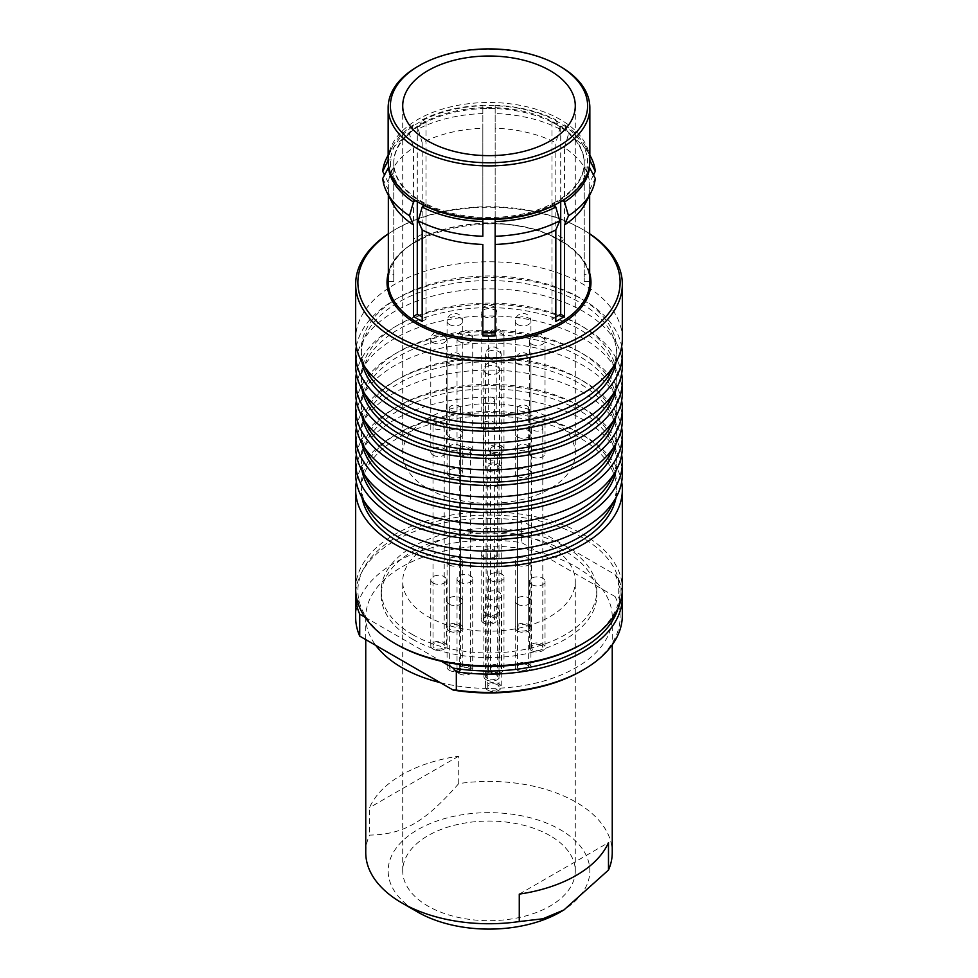 <?xml version="1.0" encoding="UTF-8"?>
<svg xmlns="http://www.w3.org/2000/svg" width="978" height="978" viewBox="0 0 978 978"><rect width="100%" height="100%" fill="white"/><g stroke="black" fill="none" stroke-linecap="round" stroke-linejoin="round"><path stroke-width="0.73" stroke-dasharray="4.89 3.67" d="M527.032 405.919A5.599 3.24 180 0 1 528.67 408.205A5.599 3.24 180 0 1 523.071 411.445A5.599 3.24 180 0 1 517.472 408.205A5.599 3.24 180 0 1 520.932 405.222A5.599 3.24 180 0 1 527.032 405.919M527.032 625.492A5.599 3.24 0 0 0 520.932 624.795A5.599 3.24 0 0 0 517.472 627.79A5.599 3.24 0 0 0 523.071 631.018A5.599 3.24 0 0 0 528.67 627.79A5.599 3.24 0 0 0 527.032 625.492M541.14 425.589A5.599 3.24 180 0 1 542.79 427.875A5.599 3.24 180 0 1 537.179 431.115A5.599 3.24 180 0 1 531.58 427.875A5.599 3.24 180 0 1 535.039 424.892A5.599 3.24 180 0 1 541.14 425.589M541.14 645.174A5.599 3.24 0 0 0 535.039 644.465A5.599 3.24 0 0 0 531.58 647.46A5.599 3.24 0 0 0 537.179 650.688A5.599 3.24 0 0 0 542.79 647.46A5.599 3.24 0 0 0 541.14 645.174M492.961 397.777A5.599 3.24 180 0 1 494.599 400.063A5.599 3.24 180 0 1 489 403.291A5.599 3.24 180 0 1 483.401 400.063A5.599 3.24 180 0 1 486.861 397.068A5.599 3.24 180 0 1 492.961 397.777M492.961 617.35A5.599 3.24 0 0 0 486.861 616.653A5.599 3.24 0 0 0 483.401 619.636A5.599 3.24 0 0 0 489 622.876A5.599 3.24 0 0 0 494.599 619.636A5.599 3.24 0 0 0 492.961 617.35M527.032 445.259A5.599 3.24 180 0 1 528.67 447.545A5.599 3.24 180 0 1 523.071 450.785A5.599 3.24 180 0 1 517.472 447.545A5.599 3.24 180 0 1 520.932 444.562A5.599 3.24 180 0 1 527.032 445.259M527.032 664.844A5.599 3.24 0 0 0 520.932 664.135A5.599 3.24 0 0 0 517.472 667.13A5.599 3.24 0 0 0 523.071 670.358A5.599 3.24 0 0 0 528.67 667.13A5.599 3.24 0 0 0 527.032 664.844M458.89 405.919A5.599 3.24 180 0 1 460.528 408.205A5.599 3.24 180 0 1 454.929 411.445A5.599 3.24 180 0 1 449.33 408.205A5.599 3.24 180 0 1 452.79 405.222A5.599 3.24 180 0 1 458.89 405.919M458.89 625.492A5.599 3.24 0 0 0 452.79 624.795A5.599 3.24 0 0 0 449.33 627.79A5.599 3.24 0 0 0 454.929 631.018A5.599 3.24 0 0 0 460.528 627.79A5.599 3.24 0 0 0 458.89 625.492M500.088 447.093A5.599 3.24 180 0 1 501.738 449.379A5.599 3.24 180 0 1 496.127 452.618A5.599 3.24 180 0 1 490.528 449.379A5.599 3.24 180 0 1 493.988 446.384A5.599 3.24 180 0 1 500.088 447.093M500.088 666.666A5.599 3.24 0 0 0 493.988 665.969A5.599 3.24 0 0 0 490.528 668.952A5.599 3.24 0 0 0 496.127 672.192A5.599 3.24 0 0 0 501.738 668.952A5.599 3.24 0 0 0 500.088 666.666M497.362 465.137A5.599 3.24 180 0 1 499 467.423A5.599 3.24 180 0 1 493.401 470.662A5.599 3.24 180 0 1 487.802 467.423A5.599 3.24 180 0 1 491.249 464.44A5.599 3.24 180 0 1 497.362 465.137M497.362 684.71A5.599 3.24 0 0 0 491.249 684.013A5.599 3.24 0 0 0 487.802 686.996A5.599 3.24 0 0 0 493.401 690.236A5.599 3.24 0 0 0 499 686.996A5.599 3.24 0 0 0 497.362 684.71M468.841 448.67A5.599 3.24 180 0 1 470.479 450.956A5.599 3.24 180 0 1 464.88 454.195A5.599 3.24 180 0 1 459.269 450.956A5.599 3.24 180 0 1 462.728 447.961A5.599 3.24 180 0 1 468.841 448.67M468.841 668.243A5.599 3.24 0 0 0 462.728 667.546A5.599 3.24 0 0 0 459.269 670.529A5.599 3.24 0 0 0 464.88 673.769A5.599 3.24 0 0 0 470.479 670.529A5.599 3.24 0 0 0 468.841 668.243M495.675 454.684A5.599 3.24 180 0 1 497.313 456.97A5.599 3.24 180 0 1 491.714 460.198A5.599 3.24 180 0 1 486.115 456.97A5.599 3.24 180 0 1 489.562 453.975A5.599 3.24 180 0 1 495.675 454.684M495.675 674.258A5.599 3.24 0 0 0 489.562 673.561A5.599 3.24 0 0 0 486.115 676.544A5.599 3.24 0 0 0 491.714 679.783A5.599 3.24 0 0 0 497.313 676.544A5.599 3.24 0 0 0 495.675 674.258M458.89 445.259A5.599 3.24 180 0 1 460.528 447.545A5.599 3.24 180 0 1 454.929 450.785A5.599 3.24 180 0 1 449.33 447.545A5.599 3.24 180 0 1 452.79 444.562A5.599 3.24 180 0 1 458.89 445.259M458.89 664.844A5.599 3.24 0 0 0 452.79 664.135A5.599 3.24 0 0 0 449.33 667.13A5.599 3.24 0 0 0 454.929 670.358A5.599 3.24 0 0 0 460.528 667.13A5.599 3.24 0 0 0 458.89 664.844M442.569 424.024A5.599 3.24 180 0 1 444.22 426.31A5.599 3.24 180 0 1 438.609 429.55A5.599 3.24 180 0 1 433.009 426.31A5.599 3.24 180 0 1 436.469 423.327A5.599 3.24 180 0 1 442.569 424.024M442.569 643.597A5.599 3.24 0 0 0 436.469 642.901A5.599 3.24 0 0 0 433.009 645.896A5.599 3.24 0 0 0 438.609 649.123A5.599 3.24 0 0 0 444.22 645.896A5.599 3.24 0 0 0 442.569 643.597M459.33 673.732A7.848 4.523 0 0 0 467.875 674.722A7.848 4.523 0 0 0 472.716 670.529A7.848 4.523 0 0 0 464.88 666.006A7.848 4.523 0 0 0 457.032 670.529A7.848 4.523 0 0 0 459.33 673.732M459.33 582.057A7.848 4.523 0 0 0 467.875 583.047A7.848 4.523 0 0 0 472.716 578.854A7.848 4.523 0 0 0 464.88 574.331A7.848 4.523 0 0 0 457.032 578.854A7.848 4.523 0 0 0 459.33 582.057M490.589 672.155A7.848 4.523 0 0 0 499.135 673.145A7.848 4.523 0 0 0 503.976 668.952A7.848 4.523 0 0 0 496.127 664.429A7.848 4.523 0 0 0 488.291 668.952A7.848 4.523 0 0 0 490.589 672.155M490.589 580.48A7.848 4.523 0 0 0 499.135 581.47A7.848 4.523 0 0 0 503.976 577.277A7.848 4.523 0 0 0 496.127 572.753A7.848 4.523 0 0 0 488.291 577.277A7.848 4.523 0 0 0 490.589 580.48M487.851 690.199A7.848 4.523 0 0 0 496.396 691.189A7.848 4.523 0 0 0 501.237 686.996A7.848 4.523 0 0 0 493.401 682.473A7.848 4.523 0 0 0 485.553 686.996A7.848 4.523 0 0 0 487.851 690.199M487.851 598.524A7.848 4.523 0 0 0 496.396 599.514A7.848 4.523 0 0 0 501.237 595.333A7.848 4.523 0 0 0 493.401 590.798A7.848 4.523 0 0 0 485.553 595.333A7.848 4.523 0 0 0 487.851 598.524M517.521 630.993A7.848 4.523 0 0 0 526.066 631.971A7.848 4.523 0 0 0 530.92 627.79A7.848 4.523 0 0 0 523.071 623.255A7.848 4.523 0 0 0 515.223 627.79A7.848 4.523 0 0 0 517.521 630.993M517.521 564.929A7.848 4.523 0 0 0 526.066 565.907A7.848 4.523 0 0 0 530.92 561.727A7.848 4.523 0 0 0 523.071 557.203A7.848 4.523 0 0 0 515.223 561.727A7.848 4.523 0 0 0 517.521 564.929M449.379 630.993A7.848 4.523 0 0 0 457.936 631.971A7.848 4.523 0 0 0 462.777 627.79A7.848 4.523 0 0 0 454.929 623.255A7.848 4.523 0 0 0 447.08 627.79A7.848 4.523 0 0 0 449.379 630.993M449.379 564.929A7.848 4.523 0 0 0 457.936 565.907A7.848 4.523 0 0 0 462.777 561.727A7.848 4.523 0 0 0 454.929 557.203A7.848 4.523 0 0 0 447.08 561.727A7.848 4.523 0 0 0 449.379 564.929M517.521 670.333A7.848 4.523 0 0 0 526.066 671.311A7.848 4.523 0 0 0 530.92 667.13A7.848 4.523 0 0 0 523.071 662.595A7.848 4.523 0 0 0 515.223 667.13A7.848 4.523 0 0 0 517.521 670.333M517.521 604.27A7.848 4.523 0 0 0 526.066 605.248A7.848 4.523 0 0 0 530.92 601.067A7.848 4.523 0 0 0 523.071 596.543A7.848 4.523 0 0 0 515.223 601.067A7.848 4.523 0 0 0 517.521 604.27M433.071 649.086A7.848 4.523 0 0 0 441.616 650.077A7.848 4.523 0 0 0 446.457 645.896A7.848 4.523 0 0 0 438.609 641.36A7.848 4.523 0 0 0 430.772 645.896A7.848 4.523 0 0 0 433.071 649.086M433.071 583.035A7.848 4.523 0 0 0 441.616 584.013A7.848 4.523 0 0 0 446.457 579.832A7.848 4.523 0 0 0 438.609 575.308A7.848 4.523 0 0 0 430.772 579.832A7.848 4.523 0 0 0 433.071 583.035M486.164 679.747A7.848 4.523 0 0 0 494.709 680.725A7.848 4.523 0 0 0 499.55 676.544A7.848 4.523 0 0 0 491.714 672.02A7.848 4.523 0 0 0 483.865 676.544A7.848 4.523 0 0 0 486.164 679.747M486.164 613.695A7.848 4.523 0 0 0 494.709 614.673A7.848 4.523 0 0 0 499.55 610.492A7.848 4.523 0 0 0 491.714 605.957A7.848 4.523 0 0 0 483.865 610.492A7.848 4.523 0 0 0 486.164 613.695M531.641 650.663A7.848 4.523 0 0 0 540.186 651.641A7.848 4.523 0 0 0 545.027 647.46A7.848 4.523 0 0 0 537.179 642.925A7.848 4.523 0 0 0 529.342 647.46A7.848 4.523 0 0 0 531.641 650.663M531.641 584.599A7.848 4.523 0 0 0 540.186 585.577A7.848 4.523 0 0 0 545.027 581.397A7.848 4.523 0 0 0 537.179 576.873A7.848 4.523 0 0 0 529.342 581.397A7.848 4.523 0 0 0 531.641 584.599M483.45 622.839A7.848 4.523 0 0 0 492.007 623.817A7.848 4.523 0 0 0 496.848 619.636A7.848 4.523 0 0 0 489 615.113A7.848 4.523 0 0 0 481.152 619.636A7.848 4.523 0 0 0 483.45 622.839M483.45 556.788A7.848 4.523 0 0 0 492.007 557.766A7.848 4.523 0 0 0 496.848 553.585A7.848 4.523 0 0 0 489 549.049A7.848 4.523 0 0 0 481.152 553.585A7.848 4.523 0 0 0 483.45 556.788M449.379 670.333A7.848 4.523 0 0 0 457.936 671.311A7.848 4.523 0 0 0 462.777 667.13A7.848 4.523 0 0 0 454.929 662.595A7.848 4.523 0 0 0 447.08 667.13A7.848 4.523 0 0 0 449.379 670.333M449.379 604.27A7.848 4.523 0 0 0 457.936 605.248A7.848 4.523 0 0 0 462.777 601.067A7.848 4.523 0 0 0 454.929 596.543A7.848 4.523 0 0 0 447.08 601.067A7.848 4.523 0 0 0 449.379 604.27M550.015 546.176A86.284 49.817 180 0 1 575.284 581.397A86.284 49.817 180 0 1 489 631.213A86.284 49.817 180 0 1 402.716 581.397A86.284 49.817 180 0 1 455.98 535.382A86.284 49.817 180 0 1 550.015 546.176M550.015 835.652A86.284 49.817 0 0 0 455.98 824.857A86.284 49.817 0 0 0 402.716 870.872A86.284 49.817 0 0 0 489 920.689A86.284 49.817 0 0 0 575.284 870.872A86.284 49.817 0 0 0 550.015 835.652M449.379 476.372A7.848 4.523 0 0 0 457.936 477.35A7.848 4.523 0 0 0 462.777 473.169A7.848 4.523 0 0 0 454.929 468.633A7.848 4.523 0 0 0 447.08 473.169A7.848 4.523 0 0 0 449.379 476.372M517.521 437.032A7.848 4.523 0 0 0 526.066 438.01A7.848 4.523 0 0 0 530.92 433.829A7.848 4.523 0 0 0 523.071 429.293A7.848 4.523 0 0 0 515.223 433.829A7.848 4.523 0 0 0 517.521 437.032M483.45 428.877A7.848 4.523 0 0 0 492.007 429.855A7.848 4.523 0 0 0 496.848 425.674A7.848 4.523 0 0 0 489 421.151A7.848 4.523 0 0 0 481.152 425.674A7.848 4.523 0 0 0 483.45 428.877M449.379 437.032A7.848 4.523 0 0 0 457.936 438.01A7.848 4.523 0 0 0 462.777 433.829A7.848 4.523 0 0 0 454.929 429.293A7.848 4.523 0 0 0 447.08 433.829A7.848 4.523 0 0 0 449.379 437.032M531.641 456.702A7.848 4.523 0 0 0 540.186 457.68A7.848 4.523 0 0 0 545.027 453.499A7.848 4.523 0 0 0 537.179 448.963A7.848 4.523 0 0 0 529.342 453.499A7.848 4.523 0 0 0 531.641 456.702M486.164 485.785A7.848 4.523 0 0 0 494.709 486.775A7.848 4.523 0 0 0 499.55 482.582A7.848 4.523 0 0 0 491.714 478.059A7.848 4.523 0 0 0 483.865 482.582A7.848 4.523 0 0 0 486.164 485.785M433.071 455.137A7.848 4.523 0 0 0 441.616 456.115A7.848 4.523 0 0 0 446.457 451.934A7.848 4.523 0 0 0 438.609 447.398A7.848 4.523 0 0 0 430.772 451.934A7.848 4.523 0 0 0 433.071 455.137M487.851 470.626A7.848 4.523 0 0 0 496.396 471.604A7.848 4.523 0 0 0 501.237 467.423A7.848 4.523 0 0 0 493.401 462.9A7.848 4.523 0 0 0 485.553 467.423A7.848 4.523 0 0 0 487.851 470.626M459.33 454.159A7.848 4.523 0 0 0 467.875 455.137A7.848 4.523 0 0 0 472.716 450.956A7.848 4.523 0 0 0 464.88 446.433A7.848 4.523 0 0 0 457.032 450.956A7.848 4.523 0 0 0 459.33 454.159M490.589 452.582A7.848 4.523 0 0 0 499.135 453.56A7.848 4.523 0 0 0 503.976 449.379A7.848 4.523 0 0 0 496.127 444.856A7.848 4.523 0 0 0 488.291 449.379A7.848 4.523 0 0 0 490.589 452.582M517.521 476.372A7.848 4.523 0 0 0 526.066 477.35A7.848 4.523 0 0 0 530.92 473.169A7.848 4.523 0 0 0 523.071 468.633A7.848 4.523 0 0 0 515.223 473.169A7.848 4.523 0 0 0 517.521 476.372M427.985 488.719A86.284 49.817 0 0 0 522.02 499.514A86.284 49.817 0 0 0 575.284 453.499A86.284 49.817 0 0 0 489 403.682A86.284 49.817 0 0 0 402.716 453.499A86.284 49.817 0 0 0 427.985 488.719M365.748 852.584A123.252 71.162 180 0 1 369.513 835.102C403.877 834.381 424.366 822.559 458.731 783.598A123.252 71.162 180 0 1 576.152 802.253A123.252 71.162 180 0 1 612.252 852.584M560.308 912.046A100.844 58.228 0 0 0 560.308 829.711A100.844 58.228 0 0 0 417.692 829.711A100.844 58.228 0 0 0 417.692 912.046M458.731 783.598L458.731 756.153A123.252 71.162 0 0 0 369.513 807.657L369.513 835.102M440.259 682.62A123.252 71.162 0 0 0 612.252 617.265A123.252 71.162 0 0 0 602.216 589.123A123.252 71.162 0 0 0 576.152 566.947A123.252 71.162 0 0 0 537.741 551.898A123.252 71.162 0 0 0 365.748 617.265A123.252 71.162 0 0 0 375.784 645.407M458.731 756.153L369.513 807.657M355.662 588.903A133.338 76.981 180 0 1 437.973 517.778A133.338 76.981 180 0 1 583.291 534.465A133.338 76.981 180 0 1 622.338 588.903M581.702 644.257A131.101 75.685 0 0 0 581.702 537.215A131.101 75.685 0 0 0 396.298 537.215A131.101 75.685 0 0 0 396.298 644.257M356.334 481.946A133.338 76.981 180 0 1 444.269 417.203A133.338 76.981 180 0 1 583.291 435.283A133.338 76.981 180 0 1 621.666 481.946M412.777 634.734A107.8 62.237 0 0 0 530.247 648.231A107.8 62.237 0 0 0 596.8 590.736A107.8 62.237 0 0 0 565.223 546.726A107.8 62.237 0 0 0 447.753 533.23A107.8 62.237 0 0 0 381.2 590.736A107.8 62.237 0 0 0 412.777 634.734M581.702 670.786A131.101 75.685 0 0 0 615.101 596.568L618.279 596.568A133.338 76.981 180 0 1 622.338 615.431M622.155 593.023A133.338 76.981 0 0 0 618.279 578.267L618.279 596.568M615.101 596.568L521.677 542.631A133.338 76.981 0 0 0 355.662 617.265M618.279 578.267L615.101 574.612L521.677 520.663L521.677 542.631M615.101 574.612A131.101 75.685 180 0 1 618.377 607.521M388.339 233.913A131.101 75.685 180 0 1 396.298 228.889A131.101 75.685 180 0 1 581.702 228.889L581.702 228.889A131.101 75.685 180 0 1 589.661 233.913M388.339 281.395L393.755 281.395L393.755 274.28L388.339 274.28L388.339 182.788A100.844 58.228 180 0 1 413.462 147.764L413.462 239.255L417.288 241.468L426.005 236.431L422.178 234.219L422.178 142.727A100.844 58.228 180 0 1 482.839 128.228L482.839 222.85L495.161 222.85L495.161 128.228A100.844 58.228 180 0 1 555.822 142.727L555.822 234.219L551.995 236.431L560.712 241.468L564.538 239.255A100.844 58.228 0 0 0 555.822 234.219M564.538 239.255L564.538 147.764A100.844 58.228 180 0 1 589.661 182.788L589.661 274.28L584.245 274.28L584.245 281.395L589.661 281.395M589.661 195.111L589.661 189.903A100.844 58.228 180 0 1 585.724 202.813M392.276 202.813A100.844 58.228 180 0 1 388.339 189.903L388.339 195.111M422.178 234.219A100.844 58.228 0 0 0 417.692 236.664A100.844 58.228 0 0 0 413.462 239.255M495.161 219.72A100.844 58.228 0 0 0 482.839 219.72M589.661 233.742A133.338 76.981 0 0 0 583.291 229.806L581.702 228.889L583.291 229.806A133.338 76.981 0 0 0 394.709 229.806A133.338 76.981 0 0 0 388.339 233.742M622.338 338.767A133.338 76.981 0 0 0 583.291 284.329A133.338 76.981 0 0 0 394.709 284.329A133.338 76.981 0 0 0 355.662 338.767M560.308 66.492A100.844 58.228 0 0 0 417.692 66.492M388.156 160.722A100.844 58.228 180 0 1 417.692 119.548A100.844 58.228 180 0 1 527.594 106.932A100.844 58.228 180 0 1 589.844 160.722M558.731 202.813A98.607 56.932 0 0 0 558.719 122.299A98.607 56.932 0 0 0 419.281 122.299A98.607 56.932 0 0 0 419.269 202.813M556.348 201.431A95.245 54.988 180 0 1 452.557 213.363A95.245 54.988 180 0 1 393.755 162.556A95.245 54.988 180 0 1 421.652 123.668A95.245 54.988 180 0 1 525.443 111.749A95.245 54.988 180 0 1 584.245 162.556A95.245 54.988 180 0 1 556.348 201.431M519.269 894.112L608.487 842.608M622.338 365.845A133.338 76.981 0 0 0 583.291 311.407A133.338 76.981 0 0 0 394.709 311.407A133.338 76.981 0 0 0 355.662 365.845M366.933 398.559A127.739 73.753 180 0 1 361.261 376.823A127.739 73.753 180 0 1 398.669 324.672A127.739 73.753 180 0 1 537.888 308.693A127.739 73.753 180 0 1 616.739 376.823A127.739 73.753 180 0 1 611.067 398.559M356.334 373.62A133.338 76.981 180 0 1 444.269 308.877A133.338 76.981 180 0 1 583.291 326.97A133.338 76.981 180 0 1 621.666 373.62M361.994 389.317A127.739 73.753 180 0 1 361.261 381.396A127.739 73.753 180 0 1 398.669 329.256A127.739 73.753 180 0 1 537.888 313.266A127.739 73.753 180 0 1 616.739 381.396A127.739 73.753 180 0 1 616.006 389.317M622.338 420.014A133.338 76.981 0 0 0 583.291 365.576A133.338 76.981 0 0 0 394.709 365.576A133.338 76.981 0 0 0 355.662 420.014M366.933 452.716A127.739 73.753 180 0 1 361.261 430.992A127.739 73.753 180 0 1 398.669 378.841A127.739 73.753 180 0 1 537.888 362.85A127.739 73.753 180 0 1 616.739 430.992A127.739 73.753 180 0 1 611.067 452.716M356.334 427.789A133.338 76.981 180 0 1 444.269 363.034A133.338 76.981 180 0 1 583.291 381.127A133.338 76.981 180 0 1 621.666 427.789M361.994 443.486A127.739 73.753 180 0 1 361.261 435.565A127.739 73.753 180 0 1 398.669 383.413A127.739 73.753 180 0 1 537.888 367.422A127.739 73.753 180 0 1 616.739 435.565A127.739 73.753 180 0 1 616.006 443.486M366.933 506.885A127.739 73.753 180 0 1 361.261 485.149A127.739 73.753 180 0 1 398.669 432.997A127.739 73.753 180 0 1 537.888 417.019A127.739 73.753 180 0 1 616.739 485.149A127.739 73.753 180 0 1 611.067 506.885M361.994 497.643A127.739 73.753 180 0 1 361.261 489.721A127.739 73.753 180 0 1 398.669 437.582A127.739 73.753 180 0 1 537.888 421.591A127.739 73.753 180 0 1 616.739 489.721A127.739 73.753 180 0 1 616.006 497.643M622.338 474.171A133.338 76.981 0 0 0 583.291 419.733A133.338 76.981 0 0 0 394.709 419.733A133.338 76.981 0 0 0 355.662 474.171M622.338 447.093A133.338 76.981 0 0 0 583.291 392.655A133.338 76.981 0 0 0 394.709 392.655A133.338 76.981 0 0 0 355.662 447.093M366.933 479.795A127.739 73.753 180 0 1 361.261 458.071A127.739 73.753 180 0 1 398.669 405.919A127.739 73.753 180 0 1 537.888 389.929A127.739 73.753 180 0 1 616.739 458.071A127.739 73.753 180 0 1 611.067 479.795M356.334 454.868A133.338 76.981 180 0 1 444.269 390.124A133.338 76.981 180 0 1 583.291 408.205A133.338 76.981 180 0 1 621.666 454.868M361.994 470.565A127.739 73.753 180 0 1 361.261 462.643A127.739 73.753 180 0 1 398.669 410.491A127.739 73.753 180 0 1 537.888 394.513A127.739 73.753 180 0 1 616.739 462.643A127.739 73.753 180 0 1 616.006 470.565M622.338 392.924A133.338 76.981 0 0 0 583.291 338.486A133.338 76.981 0 0 0 394.709 338.486A133.338 76.981 0 0 0 355.662 392.924M366.933 425.638A127.739 73.753 180 0 1 361.261 403.902A127.739 73.753 180 0 1 398.669 351.762A127.739 73.753 180 0 1 537.888 335.772A127.739 73.753 180 0 1 616.739 403.902A127.739 73.753 180 0 1 611.067 425.638M356.334 400.699A133.338 76.981 180 0 1 444.269 335.955A133.338 76.981 180 0 1 583.291 354.048A133.338 76.981 180 0 1 621.666 400.699M361.994 416.396A127.739 73.753 180 0 1 361.261 408.486A127.739 73.753 180 0 1 398.669 356.334A127.739 73.753 180 0 1 537.888 340.344A127.739 73.753 180 0 1 616.739 408.486A127.739 73.753 180 0 1 616.006 416.396M366.933 371.469A127.739 73.753 180 0 1 361.261 349.745A127.739 73.753 180 0 1 398.669 297.593A127.739 73.753 180 0 1 537.888 281.603A127.739 73.753 180 0 1 616.739 349.745A127.739 73.753 180 0 1 611.067 371.469M356.334 346.542A133.338 76.981 180 0 1 444.269 281.798A133.338 76.981 180 0 1 583.291 299.879A133.338 76.981 180 0 1 621.666 346.542M361.994 362.239A127.739 73.753 180 0 1 361.261 354.317A127.739 73.753 180 0 1 398.669 302.165A127.739 73.753 180 0 1 537.888 286.187A127.739 73.753 180 0 1 616.739 354.317A127.739 73.753 180 0 1 616.006 362.239M422.178 321.444L426.005 319.231L422.178 317.019M495.161 335.943L495.161 244.451M482.839 244.451L482.839 335.943M555.822 317.019L551.995 319.231L555.822 321.444M589.257 167.03L584.245 167.03L584.245 159.915L589.661 159.915A100.844 58.228 180 0 0 585.724 147.006L589.844 155.062M584.245 159.915L584.245 274.28M593.524 174.903L589.661 182.788M589.661 189.903L595.272 178.461M584.245 167.03L584.245 281.395M564.538 147.764L568.499 134.035L564.538 124.891L560.712 127.103L551.995 122.067L555.822 119.854L559.783 129.01L555.822 142.727M551.995 122.067L551.995 236.431M560.712 127.103L560.712 241.468M495.161 128.228L495.161 105.355L495.161 108.485L482.839 108.485L482.839 105.355L482.839 128.228M482.839 108.485L482.839 222.85M495.161 108.485L495.161 222.85M422.178 142.727L418.217 129.01L422.178 119.854L426.005 122.067L417.288 127.103L413.462 124.891L409.501 134.035L413.462 147.764M417.288 127.103L417.288 241.468M426.005 122.067L426.005 236.431M413.462 124.891A100.844 58.228 180 0 0 392.276 147.006A100.844 58.228 180 0 0 388.339 159.915L393.755 159.915L393.755 167.03L388.743 167.03M393.755 167.03L393.755 281.395M382.728 178.461L388.339 189.903M388.339 182.788L384.476 174.903M393.755 159.915L393.755 274.28M415.736 200.734L417.288 199.842L426.005 204.867L424.611 205.673M426.005 204.867L426.005 319.231M417.288 199.842L417.288 201.664M482.839 219.378L482.839 218.461L495.161 218.461L495.161 219.378M495.161 218.461L495.161 221.578M482.839 218.461L482.839 221.578M553.389 205.673L551.995 204.867L556.348 202.348A95.245 54.988 180 0 1 489 218.461A95.245 54.988 180 0 1 421.652 202.348A95.245 54.988 180 0 1 393.755 163.473A95.245 54.988 180 0 1 421.652 124.585A95.245 54.988 180 0 1 489 108.485A95.245 54.988 180 0 1 556.348 124.585A95.245 54.988 180 0 1 584.245 163.473A95.245 54.988 180 0 1 556.348 202.348L560.712 199.842L562.264 200.734M422.178 119.854A100.844 58.228 180 0 1 482.839 105.355M495.161 105.355A100.844 58.228 180 0 1 555.822 119.854M564.538 124.891A100.844 58.228 180 0 1 585.724 147.006M409.501 134.035A106.455 61.455 0 0 0 386.897 157.519M482.839 113.546A106.455 61.455 0 0 0 418.217 129.01M559.783 129.01A106.455 61.455 0 0 0 495.161 113.546M591.103 157.519A106.455 61.455 0 0 0 568.499 134.035M560.712 199.842L560.712 201.664M551.995 204.867L551.995 319.231M355.772 592.106A133.338 76.981 180 0 1 521.677 520.663M365.014 617.228L441.2 661.214M412.777 639.306A107.8 62.237 0 0 0 530.247 652.803A107.8 62.237 0 0 0 596.8 595.309A107.8 62.237 0 0 0 565.223 551.299A107.8 62.237 0 0 0 447.753 537.814A107.8 62.237 0 0 0 381.2 595.309A107.8 62.237 0 0 0 412.777 639.306M449.379 363.828A7.848 4.523 0 0 0 457.936 364.818A7.848 4.523 0 0 0 462.777 360.637A7.848 4.523 0 0 0 460.479 357.435A7.848 4.523 0 0 0 451.934 356.444A7.848 4.523 0 0 0 447.08 360.637A7.848 4.523 0 0 0 449.379 363.828M517.521 324.488A7.848 4.523 0 0 0 526.066 325.478A7.848 4.523 0 0 0 530.92 321.285A7.848 4.523 0 0 0 528.621 318.094A7.848 4.523 0 0 0 520.064 317.104A7.848 4.523 0 0 0 515.223 321.285A7.848 4.523 0 0 0 517.521 324.488M483.45 316.346A7.848 4.523 0 0 0 492.007 317.324A7.848 4.523 0 0 0 496.848 313.143A7.848 4.523 0 0 0 494.55 309.94A7.848 4.523 0 0 0 485.993 308.962A7.848 4.523 0 0 0 481.152 313.143A7.848 4.523 0 0 0 483.45 316.346M449.379 324.488A7.848 4.523 0 0 0 457.936 325.478A7.848 4.523 0 0 0 462.777 321.285A7.848 4.523 0 0 0 460.479 318.094A7.848 4.523 0 0 0 451.934 317.104A7.848 4.523 0 0 0 447.08 321.285A7.848 4.523 0 0 0 449.379 324.488M531.641 344.158A7.848 4.523 0 0 0 540.186 345.148A7.848 4.523 0 0 0 545.027 340.955A7.848 4.523 0 0 0 542.729 337.765A7.848 4.523 0 0 0 534.184 336.774A7.848 4.523 0 0 0 529.342 340.955A7.848 4.523 0 0 0 531.641 344.158M486.164 373.254A7.848 4.523 0 0 0 494.709 374.232A7.848 4.523 0 0 0 499.55 370.051A7.848 4.523 0 0 0 497.264 366.848A7.848 4.523 0 0 0 488.707 365.87A7.848 4.523 0 0 0 483.865 370.051A7.848 4.523 0 0 0 486.164 373.254M433.071 342.593A7.848 4.523 0 0 0 441.616 343.584A7.848 4.523 0 0 0 446.457 339.39A7.848 4.523 0 0 0 444.159 336.188A7.848 4.523 0 0 0 435.613 335.209A7.848 4.523 0 0 0 430.772 339.39A7.848 4.523 0 0 0 433.071 342.593M487.851 358.095A7.848 4.523 0 0 0 496.396 359.073A7.848 4.523 0 0 0 501.237 354.892A7.848 4.523 0 0 0 498.951 351.689A7.848 4.523 0 0 0 490.394 350.711A7.848 4.523 0 0 0 485.553 354.892A7.848 4.523 0 0 0 487.851 358.095M459.33 341.628A7.848 4.523 0 0 0 467.875 342.606A7.848 4.523 0 0 0 472.716 338.425A7.848 4.523 0 0 0 470.418 335.222A7.848 4.523 0 0 0 461.873 334.231A7.848 4.523 0 0 0 457.032 338.425A7.848 4.523 0 0 0 459.33 341.628M490.589 340.051A7.848 4.523 0 0 0 499.135 341.029A7.848 4.523 0 0 0 503.976 336.848A7.848 4.523 0 0 0 501.677 333.645A7.848 4.523 0 0 0 493.132 332.654A7.848 4.523 0 0 0 488.291 336.848A7.848 4.523 0 0 0 490.589 340.051M517.521 363.828A7.848 4.523 0 0 0 526.066 364.818A7.848 4.523 0 0 0 530.92 360.637A7.848 4.523 0 0 0 528.621 357.435A7.848 4.523 0 0 0 520.064 356.444A7.848 4.523 0 0 0 515.223 360.637A7.848 4.523 0 0 0 517.521 363.828M589.661 273.009A101.969 58.876 0 0 0 561.103 240.784A101.969 58.876 0 0 0 457.655 226.383A101.969 58.876 0 0 0 388.339 273.009M417.692 240.319A100.844 58.228 180 0 1 560.308 240.319A100.844 58.228 180 0 1 589.844 281.493C589.648 266.053 579.881 252.507 560.541 240.832C502.289 203.021 382.178 233.449 388.156 281.493A100.844 58.228 180 0 1 417.692 240.319M528.67 627.79L528.67 408.205M517.472 627.79L517.472 408.205M542.79 647.46L542.79 427.875M531.58 647.46L531.58 427.875M494.599 619.636L494.599 400.063M483.401 619.636L483.401 400.063M528.67 667.13L528.67 447.545M517.472 667.13L517.472 447.545M460.528 627.79L460.528 408.205M449.33 627.79L449.33 408.205M501.738 668.952L501.738 449.379M490.528 668.952L490.528 449.379M499 686.996L499 467.423M487.802 686.996L487.802 467.423M470.479 670.529L470.479 450.956M459.269 670.529L459.269 450.956M497.313 676.544L497.313 456.97M486.115 676.544L486.115 456.97M460.528 667.13L460.528 447.545M449.33 667.13L449.33 447.545M444.22 645.896L444.22 426.31M433.009 645.896L433.009 426.31M457.032 578.854L457.032 670.529M472.716 578.854L472.716 670.529M488.291 577.277L488.291 668.952M503.976 577.277L503.976 668.952M485.553 595.333L485.553 686.996M501.237 595.333L501.237 686.996M515.223 561.727L515.223 627.79M530.92 561.727L530.92 627.79M447.08 561.727L447.08 627.79M462.777 561.727L462.777 627.79M515.223 601.067L515.223 667.13M530.92 601.067L530.92 667.13M430.772 579.832L430.772 645.896M446.457 579.832L446.457 645.896M483.865 610.492L483.865 676.544M499.55 610.492L499.55 676.544M529.342 581.397L529.342 647.46M545.027 581.397L545.027 647.46M481.152 553.585L481.152 619.636M496.848 553.585L496.848 619.636M447.08 601.067L447.08 667.13M462.777 601.067L462.777 667.13M575.284 870.872L575.284 581.397M402.716 870.872L402.716 581.397M462.777 473.169L462.777 360.637A7.848 7.848 0 0 0 458.853 353.84A7.848 7.848 0 0 0 447.08 360.637L447.08 473.169M530.92 433.829L530.92 321.285A7.848 7.848 0 0 0 526.995 314.5A7.848 7.848 0 0 0 515.223 321.285L515.223 433.829M496.848 425.674L496.848 313.143A7.848 7.848 0 0 0 492.924 306.346A7.848 7.848 0 0 0 481.152 313.143L481.152 425.674M462.777 433.829L462.777 321.285A7.848 7.848 0 0 0 458.853 314.5A7.848 7.848 0 0 0 447.08 321.285L447.08 433.829M545.027 453.499L545.027 340.955A7.848 7.848 0 0 0 541.103 334.17A7.848 7.848 0 0 0 529.342 340.955L529.342 453.499M499.55 482.582L499.55 370.051A7.848 7.848 0 0 0 495.638 363.254A7.848 7.848 0 0 0 483.865 370.051L483.865 482.582M446.457 451.934L446.457 339.39A7.848 7.848 0 0 0 442.533 332.606A7.848 7.848 0 0 0 430.772 339.39L430.772 451.934M501.237 467.423L501.237 354.892A7.848 7.848 0 0 0 497.325 348.095A7.848 7.848 0 0 0 485.553 354.892L485.553 467.423M472.716 450.956L472.716 338.425A7.848 7.848 0 0 0 468.792 331.628A7.848 7.848 0 0 0 457.032 338.425L457.032 450.956M503.976 449.379L503.976 336.848A7.848 7.848 0 0 0 500.051 330.051A7.848 7.848 0 0 0 488.291 336.848L488.291 449.379M530.92 473.169L530.92 360.637A7.848 7.848 0 0 0 526.995 353.84A7.848 7.848 0 0 0 515.223 360.637L515.223 473.169M402.716 105.832L402.716 453.499M575.284 105.832L575.284 453.499M365.748 617.265L365.748 639.6M612.252 617.265L612.252 644.808M396.298 228.889L394.709 229.806M361.261 376.823L361.261 381.396M616.739 376.823L616.739 381.396M361.261 430.992L361.261 435.565M616.739 430.992L616.739 435.565M361.261 485.149L361.261 489.721M616.739 485.149L616.739 489.721M361.261 458.071L361.261 462.643M616.739 458.071L616.739 462.643M361.261 403.902L361.261 408.486M616.739 403.902L616.739 408.486M361.261 349.745L361.261 354.317M616.739 349.745L616.739 354.317M392.276 147.006L388.156 155.062M393.755 162.556L393.755 163.473M584.245 162.556L584.245 163.473M596.8 595.309L596.8 590.736M381.2 595.309L381.2 590.736"/><path stroke-width="1.47" d="M427.985 141.052A86.284 49.817 180 0 1 402.716 105.832A86.284 49.817 180 0 1 489 56.015A86.284 49.817 180 0 1 575.284 105.832A86.284 49.817 180 0 1 522.02 151.847A86.284 49.817 180 0 1 427.985 141.052M558.719 146.089A98.607 56.932 180 0 1 419.281 146.089A98.607 56.932 180 0 1 419.269 65.575A98.607 56.932 180 0 1 558.731 65.575A98.607 56.932 180 0 1 558.719 146.089M401.848 902.902L417.692 912.046A100.844 58.228 0 0 0 560.308 912.046L563.878 909.992L542.863 918.782L519.269 921.557A123.252 71.162 180 0 1 401.848 902.902A123.252 71.162 180 0 1 365.748 852.584L365.748 639.6M612.252 644.808L612.252 852.584A123.252 71.162 180 0 1 608.487 870.053L563.878 909.992M519.269 921.557L519.269 894.112A123.252 71.162 0 0 0 608.487 842.608L608.487 870.053M365.014 617.228L359.721 614.172A133.338 76.981 180 0 1 355.662 595.309L355.662 617.265A133.338 76.981 0 0 0 359.721 636.128L375.784 645.407A123.252 71.162 0 0 0 440.259 682.62L453.156 690.065A131.101 75.685 0 0 0 581.702 670.786L583.291 669.869A133.338 76.981 180 0 1 456.323 690.077L453.156 690.065M621.666 481.946A133.338 76.981 180 0 1 622.338 489.721L622.338 588.903A133.338 76.981 180 0 1 583.291 643.341A133.338 76.981 180 0 1 394.709 643.341L394.709 643.341A133.338 76.981 180 0 1 355.662 588.903L355.662 489.721A133.338 76.981 180 0 1 356.334 481.946M396.298 644.257L394.709 643.341L396.298 644.257A131.101 75.685 0 0 0 581.702 644.257L583.291 643.341M622.338 489.721A133.338 76.981 180 0 1 583.291 544.159A133.338 76.981 180 0 1 437.973 560.846A133.338 76.981 180 0 1 355.662 489.721M618.377 607.521A131.101 75.685 180 0 1 453.156 668.108L456.323 671.776A133.338 76.981 0 0 0 622.338 597.13L622.338 615.431A133.338 76.981 180 0 1 583.291 669.869M622.338 597.13A133.338 76.981 0 0 0 622.155 593.023M456.323 671.776L456.323 690.077M589.661 233.913A131.101 75.685 180 0 1 578.878 337.508A131.101 75.685 180 0 1 399.122 337.508A131.101 75.685 180 0 1 388.339 233.913M589.661 195.111L589.661 281.395A100.844 58.228 0 0 0 589.844 277.838A100.844 58.228 0 0 0 589.661 274.28M562.264 200.734L564.538 202.043L568.499 215.771A106.455 61.455 0 0 0 591.103 192.287L585.724 202.813A100.844 58.228 180 0 1 564.538 224.916L564.538 316.407L560.712 314.195L555.822 317.019M495.161 219.378L495.161 244.451A100.844 58.228 180 0 0 555.822 229.952L555.822 321.444A100.844 58.228 0 0 0 564.538 316.407M495.161 236.26A106.455 61.455 0 0 0 559.783 220.808L555.822 207.079A100.844 58.228 180 0 1 495.161 221.578L495.161 335.943A100.844 58.228 0 0 1 482.839 335.943L482.839 244.451A100.844 58.228 180 0 1 422.178 229.952L422.178 321.444A100.844 58.228 0 0 1 413.462 316.407L413.462 224.916A100.844 58.228 180 0 1 392.276 202.813L386.897 192.287A106.455 61.455 0 0 0 409.501 215.771L413.462 202.043L415.736 200.734M388.339 195.111L388.339 281.395A100.844 58.228 0 0 1 388.156 277.838L388.156 281.493A100.844 58.228 180 0 0 417.692 322.667A100.844 58.228 180 0 0 527.594 335.283A100.844 58.228 180 0 0 589.844 281.493L589.844 277.838M388.339 274.28A100.844 58.228 0 0 0 388.156 277.838M388.339 233.742A133.338 76.981 0 0 0 355.662 284.231A133.338 76.981 0 0 0 489 361.224A133.338 76.981 0 0 0 622.338 284.231A133.338 76.981 0 0 0 589.661 233.742M355.662 284.231L355.662 338.767A133.338 76.981 0 0 0 361.579 361.444A133.338 76.981 0 0 0 583.291 393.205A133.338 76.981 0 0 0 616.421 361.444A133.338 76.981 0 0 0 622.338 338.767L622.338 284.231M419.269 65.575L417.692 66.492A100.844 58.228 0 0 0 388.156 107.666A100.844 58.228 0 0 0 450.406 161.456A100.844 58.228 0 0 0 560.308 148.827A100.844 58.228 0 0 0 589.844 107.666A100.844 58.228 0 0 0 560.308 66.492L558.731 65.575M589.844 107.666L589.844 160.722A100.844 58.228 180 0 1 560.308 201.896A100.844 58.228 180 0 1 417.692 201.896A100.844 58.228 180 0 1 388.156 160.722L388.156 107.666M560.308 201.896L558.719 202.813A98.607 56.932 0 0 0 558.731 202.813L560.308 201.896M417.692 201.896L419.269 202.813A98.607 56.932 0 0 0 558.719 202.813M355.662 354.317L355.662 365.845A133.338 76.981 0 0 0 361.579 388.523A133.338 76.981 0 0 0 583.291 420.283A133.338 76.981 0 0 0 616.421 388.523A133.338 76.981 0 0 0 622.338 365.845L622.338 354.317A133.338 76.981 180 0 1 583.291 408.755A133.338 76.981 180 0 1 437.973 425.442A133.338 76.981 180 0 1 355.662 354.317A133.338 76.981 180 0 1 356.334 346.542M616.421 388.523L611.067 398.559A127.739 73.753 180 0 1 579.331 428.975A127.739 73.753 180 0 1 366.933 398.559L361.579 388.523M621.666 373.62A133.338 76.981 180 0 1 622.338 381.396A133.338 76.981 180 0 1 583.291 435.833A133.338 76.981 180 0 1 437.973 452.521A133.338 76.981 180 0 1 355.662 381.396A133.338 76.981 180 0 1 356.334 373.62M616.006 389.317A127.739 73.753 180 0 1 579.331 433.547A127.739 73.753 180 0 1 446.53 450.956A127.739 73.753 180 0 1 361.994 389.317M355.662 408.486L355.662 420.014A133.338 76.981 0 0 0 361.579 442.692A133.338 76.981 0 0 0 583.291 474.44A133.338 76.981 0 0 0 616.421 442.692A133.338 76.981 0 0 0 622.338 420.014L622.338 408.486A133.338 76.981 180 0 1 583.291 462.912A133.338 76.981 180 0 1 437.973 479.611A133.338 76.981 180 0 1 355.662 408.486A133.338 76.981 180 0 1 356.334 400.699M616.421 442.692L611.067 452.716A127.739 73.753 180 0 1 579.331 483.132A127.739 73.753 180 0 1 366.933 452.716L361.579 442.692M621.666 427.789A133.338 76.981 180 0 1 622.338 435.565A133.338 76.981 180 0 1 583.291 490.002A133.338 76.981 180 0 1 437.973 506.69A133.338 76.981 180 0 1 355.662 435.565A133.338 76.981 180 0 1 356.334 427.789M616.006 443.486A127.739 73.753 180 0 1 579.331 487.716A127.739 73.753 180 0 1 446.53 505.113A127.739 73.753 180 0 1 361.994 443.486M616.421 496.848L611.067 506.885A127.739 73.753 180 0 1 579.331 537.301A127.739 73.753 180 0 1 366.933 506.885L361.579 496.848A133.338 76.981 0 0 0 583.291 528.609A133.338 76.981 0 0 0 616.421 496.848A133.338 76.981 0 0 0 622.338 474.171L622.338 462.643A133.338 76.981 180 0 1 583.291 517.081A133.338 76.981 180 0 1 437.973 533.768A133.338 76.981 180 0 1 355.662 462.643A133.338 76.981 180 0 1 356.334 454.868M616.006 497.643A127.739 73.753 180 0 1 579.331 541.873A127.739 73.753 180 0 1 446.53 559.282A127.739 73.753 180 0 1 361.994 497.643M355.662 462.643L355.662 474.171A133.338 76.981 0 0 0 361.579 496.848M355.662 435.565L355.662 447.093A133.338 76.981 0 0 0 361.579 469.77A133.338 76.981 0 0 0 583.291 501.531A133.338 76.981 0 0 0 616.421 469.77A133.338 76.981 0 0 0 622.338 447.093L622.338 435.565M616.421 469.77L611.067 479.795A127.739 73.753 180 0 1 579.331 510.223A127.739 73.753 180 0 1 366.933 479.795L361.579 469.77M621.666 454.868A133.338 76.981 180 0 1 622.338 462.643M616.006 470.565A127.739 73.753 180 0 1 579.331 514.795A127.739 73.753 180 0 1 446.53 532.203A127.739 73.753 180 0 1 361.994 470.565M355.662 381.396L355.662 392.924A133.338 76.981 0 0 0 361.579 415.613A133.338 76.981 0 0 0 583.291 447.362A133.338 76.981 0 0 0 616.421 415.613A133.338 76.981 0 0 0 622.338 392.924L622.338 381.396M616.421 415.613L611.067 425.638A127.739 73.753 180 0 1 579.331 456.054A127.739 73.753 180 0 1 366.933 425.638L361.579 415.613M621.666 400.699A133.338 76.981 180 0 1 622.338 408.486M616.006 416.396A127.739 73.753 180 0 1 579.331 460.626A127.739 73.753 180 0 1 446.53 478.034A127.739 73.753 180 0 1 361.994 416.396M616.421 361.444L611.067 371.469A127.739 73.753 180 0 1 579.331 401.897A127.739 73.753 180 0 1 366.933 371.469L361.579 361.444M621.666 346.542A133.338 76.981 180 0 1 622.338 354.317M616.006 362.239A127.739 73.753 180 0 1 579.331 406.469A127.739 73.753 180 0 1 446.53 423.877A127.739 73.753 180 0 1 361.994 362.239M422.178 317.019L417.288 314.195L413.462 316.407M495.161 332.826L482.839 332.826M589.661 159.915L595.272 171.346L593.524 174.903M591.103 192.287A106.455 61.455 0 0 0 595.272 178.461L589.257 167.03M388.743 167.03L382.728 178.461A106.455 61.455 0 0 0 386.897 192.287M384.476 174.903L382.728 171.346L388.339 159.915M424.611 205.673L422.178 207.079L418.217 220.808L422.178 229.952M413.462 224.916L409.501 215.771M417.288 201.664L417.288 314.195M482.839 236.26L482.839 221.578L482.839 236.26A106.455 61.455 0 0 1 418.217 220.808M422.178 207.079A100.844 58.228 180 0 0 482.839 221.578L482.839 219.378M555.822 207.079L553.389 205.673M413.462 202.043A100.844 58.228 180 0 1 388.339 167.03M388.156 155.062L386.897 157.519A106.455 61.455 0 0 0 382.728 171.346M595.272 171.346A106.455 61.455 0 0 0 591.103 157.519L589.844 155.062M555.822 229.952L559.783 220.808M560.712 201.664L560.712 314.195M568.499 215.771L564.538 224.916M589.661 167.03A100.844 58.228 180 0 1 564.538 202.043M355.662 595.309A133.338 76.981 180 0 1 355.772 592.106M441.2 661.214L453.156 668.108M375.784 645.407L440.259 682.62M359.721 614.172L359.721 636.128M388.339 273.009A101.969 58.876 0 0 0 416.897 324.036A101.969 58.876 0 0 0 535.443 334.818A101.969 58.876 0 0 0 589.661 273.009"/></g></svg>
